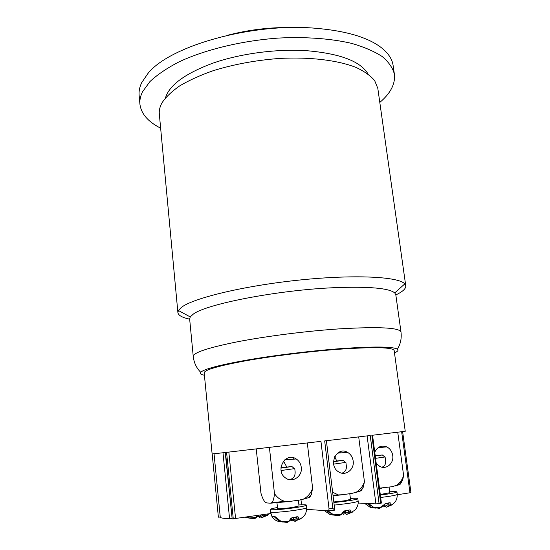 <?xml version="1.0" encoding="UTF-8"?>
<svg xmlns="http://www.w3.org/2000/svg" width="550" height="550" viewBox="0 0 550 550"><rect width="100%" height="100%" fill="white"/><g stroke="black" fill="none" stroke-linecap="round" stroke-linejoin="round"><path stroke-width="0.82" d="M389.098 487.135L389.833 492.717L380.284 494.498M375.561 458.336L385.096 456.954L385.598 460.756C385.942 464.028 384.725 466.173 381.961 467.191M375.21 455.647L382.339 454.974L375.265 456.046M389.709 491.783C394.309 491.507 396.715 491.556 396.942 491.934L397.265 494.361C397.286 500.115 394.866 503.807 389.991 505.436L390.603 504.57L388.74 503.676L387.949 504.694L389.51 505.773L389.964 505.45L386.265 507.231L385.082 506.192L384.794 503.999M388.795 503.257L388.74 503.676L388.692 503.284M388.816 503.25L389.214 502.769L385.495 503.717M390.603 504.57C391.194 503.291 390.734 502.693 389.214 502.769M383.584 505.113L379.699 508.234M386.086 503.243L382.58 505.794M382.697 506.33L381.954 506.935L374.062 507.588L368.548 503.525M373.801 507.513L379.369 508.351M394.666 502.487L392.081 504.838L386.265 507.231M371.03 506.234L370.342 507.375L364.581 503.339L370.15 507.327M370.239 507.382L375.416 508.118L376.901 507.767M376.166 508.111L370.164 507.368M383.206 506.962L382.566 506.564M396.942 491.934C396.749 492.429 393.601 493.144 387.496 494.065L380.346 494.993M396.248 485.416C399.781 483.154 402.236 479.868 403.624 475.571L402.593 480.26L400.242 484.186L391.971 486.723L379.452 488.159M397.739 432.224L403.624 475.571M374.756 452.189C377.431 446.71 381.453 444.957 386.822 446.909C390.094 448.635 392.061 451.495 392.721 455.489C394.075 463.416 386.121 470.119 379.679 466.345L376.2 463.258M298.375 500.204L299.028 505.966L292.174 507.513C283.869 508.626 279.008 508.963 277.592 508.537L276.946 502.686M281.077 470.525L294.766 468.607L295.103 471.563C295.412 475.929 293.576 478.631 289.596 479.669M280.947 467.686L291.919 466.538L280.926 468.112M298.616 518.602L296.697 517.667L296.058 518.698L297.681 519.826L298.616 518.602C299.09 517.289 298.485 516.677 296.794 516.78L292.882 517.77M296.725 517.179L296.697 517.667L296.649 517.234M296.478 517.254L296.794 516.78M291.046 519.056L287.815 522.239M293.384 517.296C291.507 517.736 290.331 518.616 289.864 519.936M290.345 520.259L289.438 521.091L281.524 521.723L275.096 516.649L271.872 516.326C273.419 518.939 275.571 520.616 278.341 521.359L278.362 521.324M281.346 521.675L287.265 522.486M301.153 518.726L297.825 519.791L295.852 521.166L294.676 521.214L293.707 520.163L293.432 517.756M284.804 522.101L285.505 521.764M278.444 521.379L283.222 522.081M278.974 520.712L278.341 521.359M292.504 520.843L290.806 519.564M291.383 518.65L291.528 519.936L293.604 519.255M298.911 504.948C303.676 504.639 306.171 504.694 306.398 505.099C306.096 505.718 302.252 506.584 294.876 507.705C283.566 509.403 269.823 510.345 270.208 509.438C270.339 508.984 272.766 508.337 277.475 507.513M304.363 498.623C308.261 496.231 311.011 492.772 312.62 488.263L311.334 494.553L309.877 497.138L308.571 497.674L299.688 500.019L289.933 501.421L285.031 501.401L272.009 502.569L270.353 503.174L266.887 502.961L265.141 502.164C263.512 500.301 262.116 497.303 260.954 493.158L256.231 448.924M307.312 442.949L312.62 488.263M269.404 447.391L274.464 493.584C277.118 497.578 280.644 500.184 285.031 501.401M301.276 467.294C302.692 476.238 292.462 483.319 285.601 477.991C274.519 470.717 285.498 451.419 296.237 458.982C299.097 460.907 300.774 463.678 301.276 467.294M286.756 467.005L283.532 461.106M272.009 502.569C273.316 500.851 274.134 497.853 274.464 493.584M349.786 493.68L350.501 499.414L344.266 500.83L333.816 501.964M333.63 464.124L345.888 462.392L346.328 465.898C346.665 469.686 345.173 472.113 341.853 473.165M333.472 461.306L343.042 460.343L333.451 461.739M350.371 498.41C355.107 498.121 357.589 498.183 357.816 498.582L358.132 501.098C358.896 504.804 355.74 509.541 355.747 509.107C355.252 510.036 353.402 511.239 350.192 512.71L350.783 511.803L348.872 510.874L348.129 511.913L349.731 513.033L350.157 512.717L346.534 514.477L345.441 513.411L345.139 510.984M348.913 510.462L349.188 509.967L345.324 510.943M350.783 511.803C351.333 510.489 350.804 509.877 349.188 509.967M343.413 512.318L339.735 515.522M345.888 510.469C344.053 510.902 342.863 511.775 342.32 513.095M342.602 513.549L341.756 514.257L333.747 514.91L328.116 510.936M333.513 514.848L339.322 515.68M352.743 511.995L346.534 514.477M330.88 513.693L330.275 514.614L324.424 510.668L330.103 514.573M330.186 514.635L336.153 515.398M336.401 515.364L337.143 514.999M335.899 515.357L330.089 514.607M343.819 514.147L343.241 514.058L342.884 513.198M342.946 513.116L345.317 512.421M357.816 498.582C357.582 499.146 354.097 499.936 347.353 500.967L333.891 502.556M356.565 491.989C360.312 489.631 362.931 486.221 364.437 481.759L363.268 487.204L361.268 490.614L359.934 491.219L352.048 493.357L342.616 494.718L332.998 495.199M358.703 436.886L364.437 481.759M332.64 492.236L337.865 494.684M353.169 460.976C354.578 469.473 345.517 476.472 338.759 471.948C327.456 465.623 336.6 445.658 347.566 452.368C350.707 454.224 352.571 457.091 353.169 460.976M336.655 460.934L334.751 456.576M268.792 514.071L264.234 516.257L264.859 515.199L263.271 514.628M264.859 515.199L264.942 514.374M257.379 516.663L256.651 517.406L257.757 515.996L256.836 516.388L254.732 518.719L249.48 518.024L247.087 517.027M257.331 515.508L256.836 516.388M248.985 517.887L255.578 518.203L256.651 517.406L249.343 517.983M267.128 515.549L261.607 517.598L260.707 516.636L260.535 515.034M263.003 514.663L262.618 515.288L264.213 516.278L262.611 517.543M245.506 517.261L246.902 517.701M252.732 518.409L253.227 518.224M246.964 517.743L251.192 518.375M247.376 517.227L246.881 517.722M259.861 517.282L257.874 515.797M258.803 515.288L258.926 516.45L260.631 515.907M358.201 503.03L375.911 503.882L379.081 503.58L370.226 435.524L324.679 440.908L332.826 508.372L334.806 510.132L328.556 510.943M379.081 503.58L381.404 503.085L372.549 435.243M212.128 453.97L204.174 372.845C204.414 369.923 218.054 365.949 245.087 360.91C271.569 356.152 308.089 351.574 337.796 349.319C374.062 346.816 392.844 347.222 394.158 350.522L405.24 431.283L371.848 435.325L380.71 503.284M218.302 517.069L220.248 517.11M225.232 452.513L232.183 518.946L225.507 452.478L212.19 453.97L218.377 517.206M232.183 518.946L270.765 513.514M233.282 518.952L226.579 452.354L320.946 441.348L329.044 508.86L328.701 510.868L306.749 509.376M267.059 514.064L270.861 513.858M220.303 517.481L220.303 517.516C221.643 518.134 224.737 518.526 229.577 518.684L231.859 518.485M397.313 494.746L410.898 492.621M394.481 352.901C397.801 351.423 398.771 350.178 397.402 349.168C392.844 346.486 373.553 346.335 339.529 348.721C310.269 350.941 274.519 355.321 247.376 360.002C219.581 364.959 204.022 369.05 200.709 372.274C199.602 373.574 200.839 374.557 204.407 375.224M394.405 74.298L393.119 65.505C392.157 58.582 387.64 52.195 379.562 46.344C365.894 36.726 344.493 30.69 315.363 28.242C251.048 22.626 169.201 46.276 147.881 73.562L141.659 82.72C139.597 87.079 138.758 91.279 139.129 95.343L139.92 104.198C139.556 100.224 140.408 96.113 142.484 91.85L149.937 81.579C157.293 74.683 167.062 68.076 179.252 61.758C205.425 49.555 241.835 40.707 278.417 38.074C305.669 36.678 330.99 38.576 351.429 43.333C364.066 46.97 374.351 51.398 382.298 56.609C388.802 62.15 392.837 68.042 394.405 74.298C395.416 83.964 390.548 93.335 379.803 102.424M160.641 128.164C148.081 121.825 141.178 113.829 139.92 104.198M368.087 74.064C360.635 61.311 340.024 53.515 306.254 50.662C276.361 48.785 240.57 53.563 213.276 63.023C185.343 73.377 169.407 84.989 165.468 97.866M228.202 35.117C249.294 29.652 270.738 27.136 292.524 27.562M193.071 314.304L190.252 316.944L189.647 318.966L193.242 356.434C193.387 352.584 208.237 347.683 237.792 341.715C266.798 336.105 306.969 331.011 339.543 328.852C379.067 326.576 399.547 327.635 400.991 332.028L395.808 294.752L394.742 292.923C389.056 288.118 368.919 286.371 334.331 287.684C277.578 290.036 205.109 304.281 193.071 314.304M395.828 294.924C402.676 291.686 405.989 288.661 405.763 285.842L377.816 88.378L374.708 80.713C370.679 75.831 364.547 71.445 356.304 67.554C338.188 60.301 310.289 56.787 279.428 58.444C255.709 60.246 233.53 64.364 212.884 70.799C200.104 75.329 189.076 80.334 179.816 85.807C171.731 91.424 165.797 97.096 162.002 102.836C159.871 106.707 158.971 110.447 159.321 114.049L177.897 312.606C178.331 315.404 182.249 317.577 189.661 319.144M405.763 285.842L404.772 283.91C398.998 276.671 354.619 274.285 299.083 280.081C243.567 285.828 192.748 298.231 181.314 307.457L178.413 310.502L177.897 312.606M387.949 504.694L385.082 506.192M397.265 494.361C397.079 494.876 393.931 495.605 387.819 496.533L380.669 497.468M370.714 506.014L366.843 503.442M384.952 505.168L383.109 505.856M379.493 488.441L382.051 488.132M296.058 518.698L293.707 520.163M306.398 505.099L306.694 507.636C306.391 508.276 302.548 509.156 295.164 510.29C284.261 511.809 276.389 512.483 271.549 512.298L270.483 511.974L272.023 516.416M276.712 519.028L274.134 516.649M270.964 503.161L288.832 501.559M348.129 511.913L345.441 513.411M358.132 501.098C357.899 501.683 354.413 502.487 347.676 503.525L334.201 505.12M329.787 512.923L326.81 510.84M333.073 495.784L341.55 494.849M262.618 515.288L260.707 516.636M267.493 515.343L264.227 516.264M332.826 508.372L329.044 508.86M222.991 452.767L229.577 518.684M220.303 517.516L214.046 453.777M367.111 435.889L375.911 503.882M338.429 452.554L338.498 453.076M235.586 518.732L228.841 452.093M301.551 504.804L300.981 499.799M293.645 457.813L293.796 459.154M298.478 500.191L299.021 504.941M340.244 452.939L340.093 451.749M401.644 431.75L409.991 492.869M382.442 455.056L384.725 456.919M388.974 503.195L385.777 503.704C385.041 503.649 384.216 504.274 383.309 505.567L380.779 507.684L373.897 507.54L368.266 503.511M382.738 506.901L382.367 506.763M382.938 507.052L385.089 506.241M395.017 486.021L399.039 484.777L402.6 480.267M379.479 488.373L380.758 488.221M386.822 446.909L378.187 447.631M292.036 466.634L294.346 468.566M296.739 517.103L293.129 517.763C292.428 517.605 291.644 518.217 290.778 519.592L288.592 521.702M280.734 521.489C278.272 520.664 276.32 519.049 274.883 516.656M298.004 519.592L294.676 521.214M280.692 521.476L288.599 521.696M306.694 507.636C306.563 516.746 301.063 518.451 298.031 519.585M283.023 522.046L278.506 521.359C275.646 520.637 273.439 518.959 271.893 516.34M291.789 520.712L290.565 519.956M292.139 520.96L293.755 520.396M270.208 509.438L270.483 511.974M302.857 499.317L308.571 497.674L311.341 494.56M271.528 502.989L287.375 501.655M296.237 458.982L284.845 459.779M343.159 460.439L345.476 462.357M349.023 510.386L345.599 510.936L340.787 514.917L333.245 514.766M333.272 514.773L327.876 510.916M343.241 514.058L342.519 513.721M343.502 514.25L345.462 513.542M355.231 492.628L359.934 491.219L363.275 487.211M333.059 495.701L340.154 494.945M347.566 452.368L337.569 453.145M249.012 517.894L247.019 517.034M261.614 517.598L264.199 516.278M251.048 518.354L245.548 517.254M259.16 517.138L257.709 516.092M259.538 517.385L260.796 516.959M214.032 453.777L220.289 517.502M339.508 451.983L339.632 452.987M326.397 440.701L334.806 510.132M328.632 510.874L334.778 510.077M402.614 431.626L410.953 492.649M200.709 372.274C196.433 367.984 193.944 362.704 193.242 356.434M397.402 349.168C400.565 344.004 401.761 338.291 400.991 332.028M394.742 292.923L404.772 283.91M190.252 316.944L178.413 310.502"/></g></svg>
